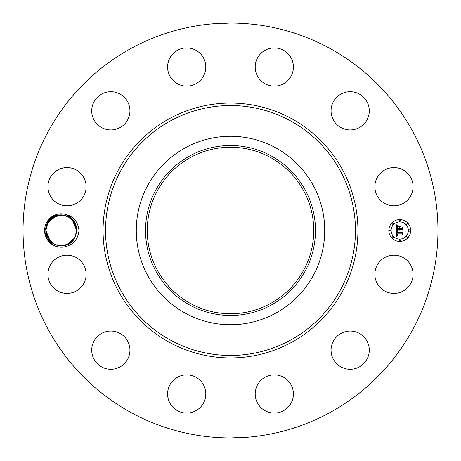 <?xml version="1.0" encoding="UTF-8"?>
<svg xmlns="http://www.w3.org/2000/svg" width="461" height="461" viewBox="0 0 461 461"><rect width="100%" height="100%" fill="white"/><g stroke="black" fill="none" stroke-linecap="round" stroke-linejoin="round"><path stroke-width="0.69" d="M131.045 412.555A207.45 207.45 0 0 1 48.445 131.045A207.45 207.45 0 0 1 329.955 48.445A207.45 207.45 0 0 1 412.555 329.955A207.45 207.45 0 0 1 131.045 412.555M237.559 23.171L238.977 23.223M238.821 23.217L237.686 23.177M236.724 23.142L236.205 23.131M234.701 23.09L232.742 23.062M229.837 23.05L222.79 23.419M223.769 23.159L223.084 23.183M229.244 23.056L230.483 23.05M223.441 437.829L222.023 437.777M222.179 437.783L223.314 437.823M224.276 437.858L224.795 437.869M226.299 437.91L228.258 437.938M231.163 437.95L238.21 437.581M237.231 437.841L237.916 437.817M231.756 437.944L230.517 437.95M46.619 222.502A16.688 16.688 0 0 1 64.333 214.094C71.962 216.635 76.042 221.626 76.578 229.071A15.38 15.38 0 0 0 76.451 228.08C75.339 213.979 53.787 209.617 47.166 222.796L45.063 230.477C44.544 240.302 54.577 248.957 64.327 246.906A16.688 16.688 0 0 1 46.619 222.502M64.333 214.094C73.074 215.95 77.961 221.418 79.01 230.5C77.955 239.593 73.063 245.062 64.327 246.906M410.739 283.463A19.108 19.108 0 0 1 384.808 291.07A19.108 19.108 0 0 1 377.202 265.138A19.108 19.108 0 0 1 403.127 257.532A19.108 19.108 0 0 1 410.739 283.463M340.224 333.85A19.108 19.108 0 0 1 366.483 340.224A19.108 19.108 0 0 1 360.11 366.483A19.108 19.108 0 0 1 333.85 360.11A19.108 19.108 0 0 1 340.224 333.85M273.851 374.868A19.108 19.108 0 0 1 293.403 393.515A19.108 19.108 0 0 1 274.75 413.073A19.108 19.108 0 0 1 255.198 394.42A19.108 19.108 0 0 1 273.851 374.868M195.862 377.202A19.108 19.108 0 0 1 203.468 403.127A19.108 19.108 0 0 1 177.537 410.739A19.108 19.108 0 0 1 169.93 384.808A19.108 19.108 0 0 1 195.862 377.202M127.15 340.224A19.108 19.108 0 0 1 120.776 366.483A19.108 19.108 0 0 1 94.517 360.11A19.108 19.108 0 0 1 100.89 333.85A19.108 19.108 0 0 1 127.15 340.224M86.132 273.851A19.108 19.108 0 0 1 67.485 293.403A19.108 19.108 0 0 1 47.927 274.75A19.108 19.108 0 0 1 66.58 255.198A19.108 19.108 0 0 1 86.132 273.851M83.798 195.862A19.108 19.108 0 0 1 57.873 203.468A19.108 19.108 0 0 1 50.261 177.537A19.108 19.108 0 0 1 76.192 169.93A19.108 19.108 0 0 1 83.798 195.862M120.776 127.15A19.108 19.108 0 0 1 94.517 120.776A19.108 19.108 0 0 1 100.89 94.517A19.108 19.108 0 0 1 127.15 100.89A19.108 19.108 0 0 1 120.776 127.15M187.149 86.132A19.108 19.108 0 0 1 167.597 67.485A19.108 19.108 0 0 1 186.25 47.927A19.108 19.108 0 0 1 205.802 66.58A19.108 19.108 0 0 1 187.149 86.132M265.138 83.798A19.108 19.108 0 0 1 257.532 57.873A19.108 19.108 0 0 1 283.463 50.261A19.108 19.108 0 0 1 291.07 76.192A19.108 19.108 0 0 1 265.138 83.798M333.85 120.776A19.108 19.108 0 0 1 340.224 94.517A19.108 19.108 0 0 1 366.483 100.89A19.108 19.108 0 0 1 360.11 127.15A19.108 19.108 0 0 1 333.85 120.776M374.868 187.149A19.108 19.108 0 0 1 393.515 167.597A19.108 19.108 0 0 1 413.073 186.25A19.108 19.108 0 0 1 394.42 205.802A19.108 19.108 0 0 1 374.868 187.149M399.733 241.42A10.92 10.92 0 0 1 388.819 230.5A10.92 10.92 0 0 1 399.733 219.58A10.92 10.92 0 0 1 410.653 230.5A10.92 10.92 0 0 1 399.733 241.42M270.411 157.437A83.251 83.251 0 0 1 303.563 270.411A83.251 83.251 0 0 1 190.589 303.563A83.251 83.251 0 0 1 157.437 190.589A83.251 83.251 0 0 1 270.411 157.437M225.711 313.613L233.122 313.711M235.289 147.387L227.872 147.29M225.711 147.387L230.5 147.249M189.765 155.927A84.974 84.974 0 0 0 155.927 271.235A84.974 84.974 0 0 0 271.235 305.073A84.974 84.974 0 0 0 305.073 189.765A84.974 84.974 0 0 0 189.765 155.927M76.578 229.071L76.641 230.465L74.763 237.87L76.641 230.535L76.451 228.08M275.672 147.808A94.228 94.228 0 0 1 313.192 275.672A94.228 94.228 0 0 1 185.328 313.192A94.228 94.228 0 0 1 147.808 185.328A94.228 94.228 0 0 1 275.672 147.808A94.228 94.228 0 0 0 136.272 230.5A94.228 94.228 0 0 0 275.672 313.192A94.228 94.228 0 0 0 275.672 147.808M76.641 230.535C77.598 215.097 54.139 209.294 47.771 223.13L46.67 225.642L47.771 223.13C54.121 209.329 77.523 215.056 76.641 230.465L75.858 235.352L74.763 237.87C68.24 251.752 44.982 245.874 45.887 230.465L47.771 223.13L45.887 230.535C45.057 245.909 68.251 251.718 74.763 237.87L76.641 230.465L75.46 224.582M73.754 221.528L72.406 219.897M65.733 215.788L65.099 215.61M56.951 215.742L55.355 216.301M52.058 218.18L50.635 219.39M76.33 227.406L75.69 225.175M74.613 222.859L74.025 221.92M72.469 219.966L71.599 219.108M58.219 215.425L55.816 216.117M53.678 217.119L51.292 218.791M399.733 221.897A8.603 8.603 0 0 1 408.337 230.5A8.603 8.603 0 0 1 399.733 239.103A8.603 8.603 0 0 1 391.135 230.5A8.603 8.603 0 0 1 399.733 221.897M389.977 229.837A0.663 0.663 0 0 1 390.634 230.5A0.663 0.663 0 0 1 389.977 231.163A0.663 0.663 0 0 1 389.315 230.5A0.663 0.663 0 0 1 389.977 229.837M399.733 220.076A0.663 0.663 0 0 1 400.396 220.738A0.663 0.663 0 0 1 399.733 221.401A0.663 0.663 0 0 1 399.076 220.738A0.663 0.663 0 0 1 399.733 220.076M392.835 222.934A0.663 0.663 0 0 1 393.498 223.597A0.663 0.663 0 0 1 392.835 224.259A0.663 0.663 0 0 1 392.173 223.597A0.663 0.663 0 0 1 392.835 222.934M409.495 229.837A0.663 0.663 0 0 1 410.157 230.5A0.663 0.663 0 0 1 409.495 231.163A0.663 0.663 0 0 1 408.832 230.5A0.663 0.663 0 0 1 409.495 229.837M406.637 222.934A0.663 0.663 0 0 1 407.299 223.597A0.663 0.663 0 0 1 406.637 224.259A0.663 0.663 0 0 1 405.974 223.597A0.663 0.663 0 0 1 406.637 222.934M399.733 240.924A0.663 0.663 0 0 1 399.076 240.262A0.663 0.663 0 0 1 399.733 239.599A0.663 0.663 0 0 1 400.396 240.262A0.663 0.663 0 0 1 399.733 240.924M392.835 238.066A0.663 0.663 0 0 1 392.173 237.403A0.663 0.663 0 0 1 392.835 236.741A0.663 0.663 0 0 1 393.498 237.403A0.663 0.663 0 0 1 392.835 238.066M406.637 238.066A0.663 0.663 0 0 1 405.974 237.403A0.663 0.663 0 0 1 406.637 236.741A0.663 0.663 0 0 1 407.299 237.403A0.663 0.663 0 0 1 406.637 238.066M49.961 240.924L52.877 243.391L55.556 244.779L54.289 244.203L48.146 238.521L45.887 230.535L46.486 234.747L45.887 230.535C45.057 245.909 68.251 251.718 74.763 237.87L75.858 235.358L74.763 237.87L66.505 244.958L55.643 244.814M48.105 238.464L46.901 235.986L48.105 238.464L46.901 235.986L48.105 238.464L46.901 235.986L48.105 238.464L50.122 241.097L48.105 238.464L46.901 235.992M50.399 241.38L53.199 243.592L56.421 245.096M71.634 241.858L74.763 237.87L69.68 243.368L62.552 245.822L67.087 244.733L72.037 241.472L68.09 244.278M46.734 225.464L45.887 230.327M46.924 236.049L48.128 238.493L50.174 241.155L48.128 238.493L46.924 236.049M50.301 241.282L45.887 230.535L46.67 225.648L47.771 223.13L49.794 220.26L47.771 223.13L46.67 225.642L47.771 223.13L55.551 216.221L65.986 215.863M50.451 241.431L52.9 243.402L56.484 245.114L62.535 245.828L56.49 245.119L52.9 243.402L55.09 244.584M64.776 245.471L62.581 245.822L64.776 245.471L62.581 245.822L64.776 245.471L62.581 245.822L56.53 245.131L62.581 245.822L64.776 245.471L69.254 243.644L71.807 241.697M65.744 215.788L55.435 216.272L47.771 223.13L49.851 220.197L47.771 223.13C54.121 209.329 77.523 215.056 76.641 230.465L76.048 226.253L76.641 230.465L72.193 219.678L76.641 230.465L75.858 235.352L74.763 237.87L71.835 241.668L74.417 238.47L71.835 241.668L74.763 237.87L75.858 235.358L74.763 237.87L71.83 241.673L74.423 238.464L71.835 241.668L74.417 238.47L71.835 241.668L74.763 237.87L75.858 235.358L74.763 237.87C68.251 251.718 45.057 245.909 45.887 230.535L46.498 234.787L45.887 230.535L46.498 234.787L45.887 230.535L46.486 234.747L45.887 230.535L46.67 225.648L47.771 223.13C54.121 209.329 77.523 215.056 76.641 230.465L76.03 226.213L76.641 230.465L74.065 221.983L68.044 216.699L66.972 216.221L68.228 216.791L66.027 215.875L69.634 217.598L67.513 216.445M396.472 230.494L397.912 231.186L397.048 231.71L396.898 232.863L402.073 232.92L402.591 232.356L402.591 234.54L402.032 233.871L397.284 233.871L397.376 234.758L398.045 235.266L397.336 234.937L396.927 233.871L397.1 235.162L397.999 235.519L396.518 236.211L396.472 230.494M396.771 230.195L398.12 231.013L396.771 230.195M397.515 231.468L397.29 232.534L402.084 232.54L402.983 231.779L402.983 234.217L402.851 232.044L402.125 232.684L397.152 232.684L397.515 231.468M396.472 230.056L396.472 225.106L397.901 225.89L396.99 226.651L396.863 228.46L399.099 228.46L399.099 228.166L397.128 228.166L397.613 226.184L397.255 228.051L399.099 228.051L399.099 227.331L398.292 226.564L400.292 226.564L399.497 227.365L399.497 228.46L401.906 228.46L402.522 227.849L402.522 230.189L401.906 229.411L399.854 229.411L400.027 230.148L399.497 229.411L399.773 230.356L399.099 229.411L397.082 229.411L396.472 230.056M396.76 224.743L398.218 225.602L396.76 224.743M398.46 226.218L400.523 226.218L398.46 226.218M399.9 227.071L399.9 228.051L401.94 228.051L402.983 227.21L402.983 229.97L402.851 227.475L401.998 228.166L399.773 228.166L399.9 227.071M75.616 224.968L76.042 226.236L74.4 222.507L75.61 224.951L74.4 222.507L75.61 224.951L74.4 222.507L75.61 224.951L74.4 222.507L72.348 219.839M65.998 215.869L59.947 215.178L57.758 215.529M55.406 216.278L53.28 217.356L55.412 216.278M72.077 219.563L69.628 217.598L66.044 215.881L59.993 215.172L55.447 216.267L47.771 223.13L46.67 225.642L47.771 223.13C54.121 209.329 77.523 215.056 76.641 230.465L76.048 226.259L76.641 230.465L74.665 222.951L69.317 217.402L74.665 222.951L76.641 230.465C77.523 215.056 54.121 209.329 47.771 223.13L50.698 219.327L47.771 223.13L46.67 225.642L47.771 223.13L50.906 219.136M75.633 225.014L74.423 222.536M72.221 219.707L76.641 230.465L76.036 226.213L76.641 230.465L72.198 219.69L76.641 230.465L76.048 226.259L76.641 230.465L76.048 226.259L76.641 230.465L72.302 219.793M69.334 217.408L66.972 216.221M68.124 216.739L69.628 217.598L66.027 215.875L69.634 217.598L66.044 215.881L59.999 215.172L54.473 216.705M50.451 241.437L52.9 243.402L55.556 244.779L53.211 243.598M49.794 220.26L47.771 223.13L52.848 217.632L58.916 215.304M67.122 244.722L69.254 243.644M54.629 244.37L56.484 245.119M76.641 230.69L75.8 235.525M63.606 245.701L68.326 244.163M62.886 215.206L54.404 216.739M67.9 216.63L67.197 216.313M46.492 234.764L46.913 236.032L46.492 234.764M74.573 238.204L71.83 241.673L74.763 237.87L75.858 235.358L74.763 237.87L72.734 240.74L74.763 237.87L75.858 235.358L74.763 237.87L71.83 241.673L74.763 237.87L75.858 235.358L74.763 237.87L71.83 241.673L74.423 238.464L71.835 241.668L74.417 238.47L71.835 241.668L74.763 237.87L75.863 235.329M47.443 237.242L45.887 230.535L50.335 241.322L45.887 230.535L46.498 234.787L45.887 230.535L46.498 234.787L45.887 230.535L46.498 234.787L45.887 230.535L46.498 234.787L45.887 230.535L46.498 234.787L45.887 230.535L46.67 225.648L45.887 230.535L46.498 234.787L45.887 230.535L46.67 225.648L47.771 223.13L46.67 225.642L47.771 223.13L49.851 220.197L47.771 223.13L46.67 225.642L47.771 223.13L50.698 219.327L47.771 223.13L49.851 220.197L47.771 223.13L46.67 225.642L47.771 223.13L46.67 225.642L47.771 223.13L50.698 219.327L48.111 222.53M72.129 219.615L69.651 217.609L72.141 219.626M54.208 216.837L50.768 219.257M45.887 230.31L46.728 225.475L45.887 230.31M67.888 216.624L67.127 216.284L67.888 216.624M64.742 245.483L62.552 245.822L67.087 244.733L69.219 243.662L68.067 244.29M69.634 217.598L67.623 216.497M55.441 216.267L50.491 219.528M74.417 238.47L72.682 240.803L74.417 238.47L72.682 240.803L74.763 237.87L75.858 235.358L74.763 237.87L71.83 241.673L74.763 237.87L75.858 235.358L74.763 237.87L75.858 235.358L74.763 237.87L71.83 241.673L74.423 238.464M72.216 219.701L76.641 230.465L76.03 226.213L76.641 230.465L76.048 226.259L76.641 230.465L72.204 219.695L76.641 230.465L76.048 226.253L76.641 230.465L72.198 219.69L76.641 230.465L76.048 226.253L76.641 230.465M75.61 224.951L74.4 222.507M56.432 245.096L54.3 244.215M46.665 225.671L47.771 223.13L50.698 219.327L47.771 223.13L46.67 225.642L47.771 223.13L49.851 220.197L47.771 223.13L46.67 225.642L47.771 223.13L50.698 219.327L47.771 223.13L49.851 220.197L47.771 223.13L46.67 225.642L47.771 223.13L50.698 219.327M59.976 215.178L57.786 215.518M67.087 244.733L68.072 244.29M56.052 244.97L52.9 243.402L55.816 244.883M74.763 237.87L75.858 235.358L74.763 237.87L71.83 241.673L74.763 237.87L75.858 235.358L74.763 237.87L71.83 241.673M50.33 241.31L45.887 230.535L46.48 234.747L45.887 230.535L50.318 241.299M69.669 217.621L69.369 217.431M68.044 216.699L67.168 216.301L68.044 216.699M45.887 230.535L46.48 234.747M59.947 215.178L57.752 215.529M291.594 118.667A127.438 127.438 0 0 1 342.333 291.594A127.438 127.438 0 0 1 169.406 342.333A127.438 127.438 0 0 1 118.667 169.406A127.438 127.438 0 0 1 291.594 118.667M290.407 120.84A124.954 124.954 0 0 1 340.16 290.407A124.954 124.954 0 0 1 170.593 340.16A124.954 124.954 0 0 1 120.84 170.593A124.954 124.954 0 0 1 290.407 120.84M239.432 23.448L239.103 23.229M221.568 437.552L221.897 437.771"/></g></svg>
